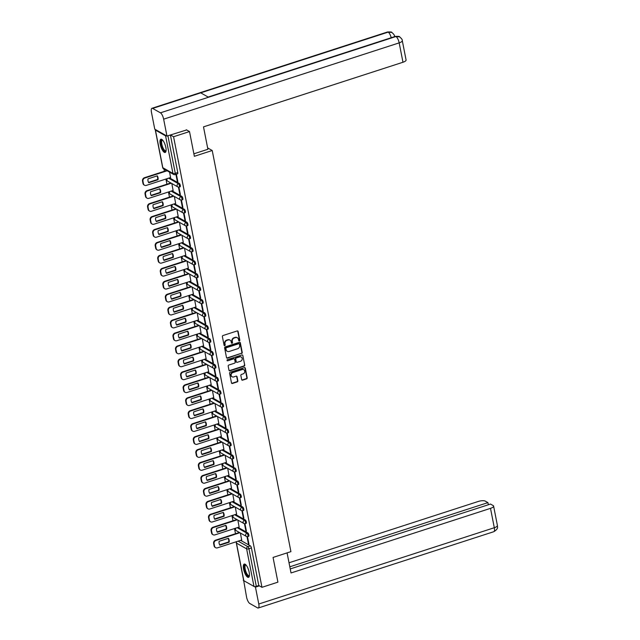 <?xml version="1.0" encoding="UTF-8"?>
<svg xmlns="http://www.w3.org/2000/svg" width="640" height="640" viewBox="0 0 640 640"><rect width="100%" height="100%" fill="white"/><g stroke="black" fill="none" stroke-linecap="round" stroke-linejoin="round"><path stroke-width="0.96" d="M239.376 340.904A0.616 0.544 119.5 0 0 239.816 340.16L238.12 331.504A0.88 0.776 119.5 0 0 237.176 330.944L223.016 335.528A0.88 0.776 119.5 0 0 222.392 336.6L224.088 345.256A0.616 0.544 119.5 0 0 225.192 344.896L224.968 343.776A2.808 2.488 119.5 0 1 226.976 340.352L228.152 339.968A2.808 2.488 119.5 0 1 231.184 341.76L231.4 342.88A0.616 0.544 119.5 0 0 232.064 343.272A0.616 0.544 119.5 0 0 232.504 342.528L232.288 341.408A2.808 2.488 119.5 0 1 234.288 337.984L235.472 337.6A2.808 2.488 119.5 0 1 238.496 339.392L238.72 340.512A0.616 0.544 119.5 0 0 239.376 340.904M238.808 340.728A0.616 0.544 119.5 0 0 239.456 339.952L237.76 331.304A0.88 0.776 119.5 0 0 237.568 330.92M224.184 345.464A0.616 0.544 119.5 0 0 224.832 344.696L224.968 343.776M231.496 343.096A0.616 0.544 119.5 0 0 232.144 342.32L232.288 341.408M165.832 147.432A6.96 2.312 -107.9 0 0 160.888 139.224A6.96 2.312 -107.9 0 0 160.232 144.264A6.96 2.312 -107.9 0 0 165.176 152.472A6.96 2.312 -107.9 0 0 165.832 147.432M249.184 572.288A6.96 2.312 -107.9 0 0 244.24 564.08A6.96 2.312 -107.9 0 0 243.584 569.128A6.96 2.312 -107.9 0 0 248.536 577.336A6.96 2.312 -107.9 0 0 249.184 572.288M241.664 379.6A0.88 0.776 119.5 0 0 242.608 380.16L246.576 378.88A0.88 0.776 119.5 0 0 247.2 377.808L245.32 368.2A0.88 0.776 119.5 0 0 244.376 367.64L230.216 372.224A0.88 0.776 119.5 0 0 229.592 373.288L231.48 382.904A0.88 0.776 119.5 0 0 232.424 383.464L237.216 381.912A0.88 0.776 119.5 0 0 237.848 380.84L237.04 376.728A0.88 0.776 119.5 0 0 236.096 376.168L233.712 376.936A2.344 2.08 119.5 0 1 232.856 372.576L242.176 369.56A2.344 2.08 119.5 0 1 243.032 373.92L241.48 374.424A0.88 0.776 119.5 0 0 240.856 375.488L241.664 379.6M186.336 129.784L189.512 131.568L194.36 156.296L212.224 150.512L290.92 551.64L273.056 557.424L277.912 582.152L261.968 587.32L173.568 136.736L170.4 134.944L177.768 172.528A1.784 0.592 72.1 0 1 177.6 173.824L175.112 174.624A1.784 0.592 72.1 0 0 175.28 173.336L167.904 135.752M189.512 131.568L173.568 136.736M241.608 353.544A0.88 0.776 119.5 0 0 242.232 352.48L240.352 342.864A0.88 0.776 119.5 0 0 239.4 342.304L225.248 346.888A0.88 0.776 119.5 0 0 224.624 347.96L226.504 357.568A0.88 0.776 119.5 0 0 227.456 358.128L241.248 353.344A0.88 0.776 119.5 0 0 241.872 352.272L239.992 342.664A0.88 0.776 119.5 0 0 239.8 342.28M242.832 355.528L244.72 365.144A0.88 0.776 119.5 0 1 244.096 366.208L229.936 370.8A0.88 0.776 119.5 0 1 228.992 370.24L228.184 366.12A0.88 0.776 119.5 0 1 228.808 365.056L234.552 363.192A0.88 0.776 119.5 0 0 235.176 362.128L234.64 359.4A0.88 0.776 119.5 0 0 233.696 358.84L227.72 360.776A0.616 0.544 119.5 0 1 227.496 359.632L241.888 354.968A0.88 0.776 119.5 0 1 242.832 355.528L244.72 365.144M240.6 540.344L250.376 545.864L247.888 546.672A1.784 0.592 72.1 0 1 248.936 548.736L256.304 586.328A1.784 0.576 168.9 0 1 253.984 586.44L243.832 580.696A1.784 0.576 168.9 0 1 243.68 580.52L236.304 542.936A1.784 0.576 168.9 0 0 236.456 543.112L243.832 580.696M163.936 168.976L164.392 171.264M165.912 179.04L166.928 184.216M168.456 191.984L169.464 197.16M170.992 204.936L172.008 210.104M173.536 217.88L174.544 223.048M176.072 230.824L177.088 235.992M178.608 243.768L179.624 248.936M181.152 256.712L182.168 261.88M183.688 269.656L184.704 274.824M186.232 282.6L187.248 287.768M188.768 295.544L189.784 300.72M191.312 308.488L192.328 313.664M193.848 321.44L194.864 326.608M196.392 334.384L197.408 339.552M198.928 347.328L199.944 352.496M201.472 360.272L202.48 365.44M204.008 373.216L205.024 378.384M206.552 386.16L207.56 391.328M209.088 399.104L210.104 404.272M211.624 412.048L212.64 417.224M214.168 424.992L215.184 430.168M216.704 437.944L217.72 443.112M219.248 450.888L220.264 456.056M221.784 463.832L222.8 469M224.328 476.776L225.344 481.944M226.864 489.72L227.88 494.888M229.408 502.664L230.416 507.832M231.944 515.608L232.96 520.776M234.488 528.552L235.496 533.728M261.968 587.32L258.792 585.52L256.304 586.328M155.504 129.576A1.784 0.576 -11.1 0 0 155.28 129.944A1.784 0.576 -11.1 0 0 155.432 130.12L165.584 135.856A1.784 0.576 -11.1 0 0 166.816 135.976M170.568 177.536L169.592 172.168M175.92 174.368L177.288 181.336L177.744 181.192M177.288 181.336L177.832 181.64L176.376 174.216M173.104 190.48L171.816 183.512M178.424 187.12L179.832 194.28L180.28 194.136M179.832 194.28L180.368 194.584L178.904 187.128M175.648 203.424L174.352 196.456M180.968 200.064L182.368 207.224L182.824 207.08M182.368 207.224L182.912 207.528L181.448 200.072M178.184 216.368L176.896 209.4M183.504 213.008L184.912 220.168L185.36 220.024M184.912 220.168L185.448 220.472L183.984 213.016M180.728 229.312L179.432 222.344M186.048 225.952L187.448 233.12L187.904 232.968M187.448 233.12L187.992 233.424L186.528 225.96M183.264 242.256L181.976 235.288M188.584 238.896L189.992 246.064L190.44 245.912M189.992 246.064L190.528 246.368L189.064 238.912M185.808 255.208L184.512 248.232M191.128 251.84L192.528 259.008L192.976 258.864M192.528 259.008L193.064 259.312L191.608 251.856M188.344 268.152L187.056 261.176M193.664 264.784L195.072 271.952L195.52 271.808M195.072 271.952L195.608 272.256L194.144 264.8M190.888 281.096L189.592 274.128M196.2 277.736L197.608 284.896L198.056 284.752M197.608 284.896L198.144 285.2L196.688 277.744M193.424 294.04L192.136 287.072M198.744 290.68L200.152 297.84L200.6 297.696M200.152 297.84L200.688 298.144L199.224 290.688M195.96 306.984L194.672 300.016M201.28 303.624L202.688 310.784L203.136 310.64M202.688 310.784L203.224 311.088L201.76 303.632M198.504 319.928L197.216 312.96M203.824 316.568L205.224 323.728L205.68 323.584M205.224 323.728L205.768 324.032L204.304 316.576M201.04 332.872L199.752 325.904M206.36 329.512L207.768 336.672L208.216 336.528M207.768 336.672L208.304 336.984L206.84 329.52M203.584 345.816L202.288 338.848M208.904 342.456L210.304 349.624L210.76 349.472M210.304 349.624L210.848 349.928L209.384 342.472M206.12 358.76L204.832 351.792M211.44 355.4L212.848 362.568L213.296 362.416M212.848 362.568L213.384 362.872L211.92 355.416M208.664 371.712L207.368 364.736M213.984 368.344L215.384 375.512L215.84 375.368M215.384 375.512L215.928 375.816L214.464 368.36M211.2 384.656L209.912 377.688M216.52 381.296L217.928 388.456L218.376 388.312M217.928 388.456L218.464 388.76L217 381.304M213.744 397.6L212.448 390.632M219.064 394.24L220.464 401.4L220.92 401.256M220.464 401.4L221.008 401.704L219.544 394.248M216.28 410.544L214.992 403.576M221.6 407.184L223.008 414.344L223.456 414.2M223.008 414.344L223.544 414.648L222.08 407.192M218.824 423.488L217.528 416.52M224.144 420.128L225.544 427.288L225.992 427.144M225.544 427.288L226.08 427.592L224.624 420.136M221.36 436.432L220.072 429.464M226.68 433.072L228.088 440.232L228.536 440.088M228.088 440.232L228.624 440.536L227.16 433.08M223.904 449.376L222.608 442.408M229.216 446.016L230.624 453.184L231.072 453.032M230.624 453.184L231.16 453.488L229.704 446.024M226.44 462.32L225.152 455.352M231.76 458.96L233.168 466.128L233.616 465.976M233.168 466.128L233.704 466.432L232.24 458.976M228.976 475.264L227.688 468.296M234.296 471.904L235.704 479.072L236.152 478.928M235.704 479.072L236.24 479.376L234.776 471.92M231.52 488.216L230.232 481.24M236.84 484.848L238.24 492.016L238.696 491.872M238.24 492.016L238.784 492.32L237.32 484.864M234.056 501.16L232.768 494.192M239.376 497.8L240.784 504.96L241.232 504.816M240.784 504.96L241.32 505.264L239.856 497.808M236.6 514.104L235.304 507.136M241.92 510.744L243.32 517.904L243.776 517.76M243.32 517.904L243.864 518.208L242.4 510.752M239.136 527.048L237.848 520.08M244.456 523.688L245.864 530.848L246.312 530.704M245.864 530.848L246.4 531.152L244.936 523.696M238.064 527.4L247.832 532.92L246.952 533.208A1.784 0.592 72.1 0 1 247.928 534.984A1.784 0.592 72.1 0 1 247.824 536.568L248.712 536.28A1.784 0.592 -107.9 0 0 248.808 534.696A1.784 0.592 -107.9 0 0 247.832 532.92M235.52 514.456L245.296 519.976L244.416 520.264A1.784 0.592 72.1 0 1 245.392 522.032A1.784 0.592 72.1 0 1 245.288 523.624L246.168 523.336A1.784 0.592 -107.9 0 0 246.272 521.752A1.784 0.592 -107.9 0 0 245.296 519.976M232.984 501.504L242.752 507.032L241.872 507.32A1.784 0.592 72.1 0 1 242.848 509.088A1.784 0.592 72.1 0 1 242.752 510.68L243.632 510.392A1.784 0.592 -107.9 0 0 243.728 508.808A1.784 0.592 -107.9 0 0 242.752 507.032M230.44 488.56L240.216 494.088L239.336 494.376A1.784 0.592 72.1 0 1 240.312 496.144A1.784 0.592 72.1 0 1 240.208 497.728L241.088 497.448A1.784 0.592 -107.9 0 0 241.192 495.864A1.784 0.592 -107.9 0 0 240.216 494.088M227.904 475.616L237.672 481.144L236.792 481.432A1.784 0.592 72.1 0 1 237.768 483.2A1.784 0.592 72.1 0 1 237.672 484.784L238.552 484.504A1.784 0.592 -107.9 0 0 238.648 482.912A1.784 0.592 -107.9 0 0 237.672 481.144M225.36 462.672L235.136 468.2L234.256 468.48A1.784 0.592 72.1 0 1 235.232 470.256A1.784 0.592 72.1 0 1 235.128 471.84L236.008 471.56A1.784 0.592 -107.9 0 0 236.112 469.968A1.784 0.592 -107.9 0 0 235.136 468.2M222.824 449.728L232.592 455.256L231.712 455.536A1.784 0.592 72.1 0 1 232.688 457.312A1.784 0.592 72.1 0 1 232.592 458.896L233.472 458.608A1.784 0.592 -107.9 0 0 233.568 457.024A1.784 0.592 -107.9 0 0 232.592 455.256M220.28 436.784L230.056 442.312L229.176 442.592A1.784 0.592 72.1 0 1 230.152 444.368A1.784 0.592 72.1 0 1 230.048 445.952L230.928 445.664A1.784 0.592 -107.9 0 0 231.032 444.08A1.784 0.592 -107.9 0 0 230.056 442.312M217.744 423.84L227.512 429.36L226.632 429.648A1.784 0.592 72.1 0 1 227.608 431.424A1.784 0.592 72.1 0 1 227.512 433.008L228.392 432.72A1.784 0.592 -107.9 0 0 228.488 431.136A1.784 0.592 -107.9 0 0 227.512 429.36M215.2 410.896L224.976 416.416L224.096 416.704A1.784 0.592 72.1 0 1 225.072 418.48A1.784 0.592 72.1 0 1 224.968 420.064L225.848 419.776A1.784 0.592 -107.9 0 0 225.952 418.192A1.784 0.592 -107.9 0 0 224.976 416.416M212.664 397.944L222.44 403.472L221.552 403.76A1.784 0.592 72.1 0 1 222.528 405.528A1.784 0.592 72.1 0 1 222.432 407.12L223.312 406.832A1.784 0.592 -107.9 0 0 223.416 405.248A1.784 0.592 -107.9 0 0 222.44 403.472M210.12 385L219.896 390.528L219.016 390.816A1.784 0.592 72.1 0 1 219.992 392.584A1.784 0.592 72.1 0 1 219.888 394.176L220.776 393.888A1.784 0.592 -107.9 0 0 220.872 392.304A1.784 0.592 -107.9 0 0 219.896 390.528M207.584 372.056L217.36 377.584L216.472 377.872A1.784 0.592 72.1 0 1 217.448 379.64A1.784 0.592 72.1 0 1 217.352 381.224L218.232 380.944A1.784 0.592 -107.9 0 0 218.336 379.36A1.784 0.592 -107.9 0 0 217.36 377.584M205.048 359.112L214.816 364.64L213.936 364.928A1.784 0.592 72.1 0 1 214.912 366.696A1.784 0.592 72.1 0 1 214.808 368.28L215.696 368A1.784 0.592 -107.9 0 0 215.792 366.408A1.784 0.592 -107.9 0 0 214.816 364.64M202.504 346.168L212.28 351.696L211.4 351.976A1.784 0.592 72.1 0 1 212.376 353.752A1.784 0.592 72.1 0 1 212.272 355.336L213.152 355.048A1.784 0.592 -107.9 0 0 213.256 353.464A1.784 0.592 -107.9 0 0 212.28 351.696M199.968 333.224L209.736 338.752L208.856 339.032A1.784 0.592 72.1 0 1 209.832 340.808A1.784 0.592 72.1 0 1 209.736 342.392L210.616 342.104A1.784 0.592 -107.9 0 0 210.712 340.52A1.784 0.592 -107.9 0 0 209.736 338.752M197.424 320.28L207.2 325.8L206.32 326.088A1.784 0.592 72.1 0 1 207.296 327.864A1.784 0.592 72.1 0 1 207.192 329.448L208.072 329.16A1.784 0.592 -107.9 0 0 208.176 327.576A1.784 0.592 -107.9 0 0 207.2 325.8M194.888 307.336L204.656 312.856L203.776 313.144A1.784 0.592 72.1 0 1 204.752 314.92A1.784 0.592 72.1 0 1 204.656 316.504L205.536 316.216A1.784 0.592 -107.9 0 0 205.632 314.632A1.784 0.592 -107.9 0 0 204.656 312.856M192.344 294.392L202.12 299.912L201.24 300.2A1.784 0.592 72.1 0 1 202.216 301.976A1.784 0.592 72.1 0 1 202.112 303.56L202.992 303.272A1.784 0.592 -107.9 0 0 203.096 301.688A1.784 0.592 -107.9 0 0 202.12 299.912M189.808 281.44L199.576 286.968L198.696 287.256A1.784 0.592 72.1 0 1 199.672 289.024A1.784 0.592 72.1 0 1 199.576 290.616L200.456 290.328A1.784 0.592 -107.9 0 0 200.552 288.744A1.784 0.592 -107.9 0 0 199.576 286.968M187.264 268.496L197.04 274.024L196.16 274.312A1.784 0.592 72.1 0 1 197.136 276.08A1.784 0.592 72.1 0 1 197.032 277.664L197.912 277.384A1.784 0.592 -107.9 0 0 198.016 275.8A1.784 0.592 -107.9 0 0 197.04 274.024M184.728 255.552L194.496 261.08L193.616 261.368A1.784 0.592 72.1 0 1 194.592 263.136A1.784 0.592 72.1 0 1 194.496 264.72L195.376 264.44A1.784 0.592 -107.9 0 0 195.472 262.856A1.784 0.592 -107.9 0 0 194.496 261.08M182.184 242.608L191.96 248.136L191.08 248.416A1.784 0.592 72.1 0 1 192.056 250.192A1.784 0.592 72.1 0 1 191.952 251.776L192.832 251.496A1.784 0.592 -107.9 0 0 192.936 249.904A1.784 0.592 -107.9 0 0 191.96 248.136M179.648 229.664L189.424 235.192L188.536 235.472A1.784 0.592 72.1 0 1 189.512 237.248A1.784 0.592 72.1 0 1 189.416 238.832L190.296 238.544A1.784 0.592 -107.9 0 0 190.4 236.96A1.784 0.592 -107.9 0 0 189.424 235.192M177.104 216.72L186.88 222.248L186 222.528A1.784 0.592 72.1 0 1 186.976 224.304A1.784 0.592 72.1 0 1 186.872 225.888L187.76 225.6A1.784 0.592 -107.9 0 0 187.856 224.016A1.784 0.592 -107.9 0 0 186.88 222.248M174.568 203.776L184.344 209.296L183.456 209.584A1.784 0.592 72.1 0 1 184.432 211.36A1.784 0.592 72.1 0 1 184.336 212.944L185.216 212.656A1.784 0.592 -107.9 0 0 185.32 211.072A1.784 0.592 -107.9 0 0 184.344 209.296M172.032 190.832L181.8 196.352L180.92 196.64A1.784 0.592 72.1 0 1 181.896 198.416A1.784 0.592 72.1 0 1 181.792 200L182.68 199.712A1.784 0.592 -107.9 0 0 182.776 198.128A1.784 0.592 -107.9 0 0 181.8 196.352M169.488 177.888L179.264 183.408L178.384 183.696A1.784 0.592 72.1 0 1 179.36 185.472A1.784 0.592 72.1 0 1 179.256 187.056L180.136 186.768A1.784 0.592 -107.9 0 0 180.24 185.184A1.784 0.592 -107.9 0 0 179.264 183.408M212.224 150.512L207.632 147.912M247 536.632L248.4 543.792L248.944 544.096L247.48 536.64M241.68 539.992L240.384 533.024M248.4 543.792L248.856 543.648M258.792 585.52L251.416 547.936A1.784 0.592 -107.9 0 0 250.376 545.864M237.176 337.672A2.808 2.488 119.5 0 0 235.112 337.4L235.472 337.6M231.928 341.2A2.808 2.488 119.5 0 1 233.928 337.784L235.112 337.4M229.864 340.048A2.808 2.488 119.5 0 0 227.8 339.768L228.152 339.968M224.616 343.576A2.808 2.488 119.5 0 1 226.616 340.152L227.8 339.768M226.696 357.952A0.88 0.776 119.5 0 0 227.096 357.928L241.248 353.344M239.424 344.12A0.616 0.544 119.5 0 0 238.76 343.728L226.336 347.752A0.616 0.544 119.5 0 0 225.896 348.496L226.128 349.68A2.808 2.488 119.5 0 0 229.16 351.472L237.648 348.72A2.808 2.488 119.5 0 0 239.656 345.296L239.424 344.12M238.976 343.704A0.616 0.544 119.5 0 0 238.4 343.52L238.76 343.728M227.088 351.2A2.808 2.488 119.5 0 1 225.768 349.48L225.536 348.296A0.616 0.544 119.5 0 1 225.976 347.552L238.4 343.52M229.184 370.616A0.88 0.776 119.5 0 0 229.576 370.592L243.736 366.008A0.88 0.776 119.5 0 0 244.36 364.936M234.096 358.816A0.88 0.776 119.5 0 0 233.336 358.632L227.72 360.776M240.512 361.264A2.344 2.08 119.5 0 0 239.656 356.904L236.368 357.968A0.88 0.776 119.5 0 0 235.744 359.04L236.28 361.768A0.88 0.776 119.5 0 0 237.224 362.328L240.512 361.264M241.048 356.952A2.344 2.08 119.5 0 0 239.296 356.704L239.656 356.904M236.472 362.152A0.88 0.776 119.5 0 1 235.92 361.568L235.384 358.84A0.88 0.776 119.5 0 1 236.008 357.768L239.296 356.704M243.576 369.608A2.344 2.08 119.5 0 0 241.816 369.36L242.176 369.56M231.96 376.688A2.344 2.08 119.5 0 1 232.504 372.376L241.816 369.36M231.664 383.28A0.88 0.776 119.5 0 0 232.064 383.256L236.864 381.704A0.88 0.776 119.5 0 0 237.488 380.64L236.68 376.52A0.88 0.776 119.5 0 0 236.488 376.144M241.848 379.984A0.88 0.776 119.5 0 0 242.248 379.96L246.216 378.672A0.88 0.776 119.5 0 0 246.848 377.608L244.96 367.992A0.88 0.776 119.5 0 0 244.768 367.616M157.28 175.84L148 178.848A5.576 4.952 119.5 0 0 148.76 182.744L158.04 179.736A5.576 4.952 119.5 0 0 157.28 175.84M167.152 170.784L144.888 178A2.68 2.376 119.5 0 0 142.968 181.264L143.44 183.672A2.68 2.376 119.5 0 0 146.336 185.384L170.64 177.512M157.024 175.92A5.576 4.952 119.5 0 1 157.576 179.472L148.552 182.4M144.528 185.224L144.064 184.96A2.68 2.376 -60.5 0 1 142.976 183.408L142.504 181A2.68 2.376 -60.5 0 1 144.416 177.736L144.888 178M166.68 170.528L144.416 177.736M157.576 179.472L158.04 179.736M159.816 188.784L150.536 191.792A5.576 4.952 119.5 0 0 151.304 195.688L160.584 192.68A5.576 4.952 119.5 0 0 159.816 188.784M171.288 183.216L147.424 190.944A2.68 2.376 119.5 0 0 145.512 194.216L145.984 196.616A2.68 2.376 119.5 0 0 148.872 198.328L173.176 190.456M159.56 188.864A5.576 4.952 119.5 0 1 160.112 192.424L151.088 195.344M147.064 198.168L146.6 197.912A2.68 2.376 -60.5 0 1 145.512 196.352L145.04 193.952A2.68 2.376 -60.5 0 1 146.96 190.68L147.424 190.944M170.824 182.952L146.96 190.68M160.112 192.424L160.584 192.68M162.36 201.728L153.08 204.736A5.576 4.952 119.5 0 0 153.84 208.632L163.12 205.632A5.576 4.952 119.5 0 0 162.36 201.728M173.832 196.16L149.968 203.888A2.68 2.376 119.5 0 0 148.048 207.16L148.52 209.56A2.68 2.376 119.5 0 0 151.416 211.272L175.72 203.4M162.104 201.808A5.576 4.952 119.5 0 1 162.656 205.368L153.632 208.288M149.608 211.12L149.144 210.856A2.68 2.376 -60.5 0 1 148.056 209.304L147.584 206.896A2.68 2.376 -60.5 0 1 149.496 203.624L149.968 203.888M173.36 195.896L149.496 203.624M162.656 205.368L163.12 205.632M193.872 153.816L207.896 149.272L203.504 126.872L402.976 62.248L399.176 42.872L163.648 119.168L166.96 136.056L186.64 129.952M163.648 119.168A5.488 1.824 -107.9 0 0 160.44 112.824L208.504 97.248L200.72 92.848L152.656 108.416L160.44 112.824M152.656 108.416A5.488 1.824 -107.9 0 0 151.96 108.296A5.488 1.824 -107.9 0 0 151.448 112.272L154.76 129.16L166.96 136.056M402.28 40.624C402.52 39.832 401.632 38.576 399.608 36.848L395.968 36.52A5.488 1.824 -107.9 0 1 399.176 42.872A5.36 1.72 -11.1 0 0 402.28 40.624L406.08 60A5.36 1.72 168.9 0 1 402.976 62.248M394.368 36.712L394.48 36.216L394.56 36.648M391.208 37.736A5.488 1.824 -107.9 0 0 388.184 32.12L391.856 32.472C393.808 34.144 394.68 35.392 394.48 36.216M287.08 552.88L291.024 572.968L490.504 508.352A5.36 1.72 -11.1 0 0 493.608 506.104A5.36 1.72 -11.1 0 0 493.152 505.576L490.48 504.064L290.232 568.936M258.256 608A5.488 1.824 -107.9 0 0 258.776 604.024L494.304 527.728A5.36 1.72 -11.1 0 0 497.408 525.48C496.832 526.152 499.576 528.208 493.784 531.704L258.256 608A5.488 1.824 -107.9 0 1 257.568 607.88L249.776 603.48A5.488 1.824 -107.9 0 1 246.568 597.128L243.608 580.128M258.776 604.024L255.456 587.136L254.448 586.56M243.672 580.472L243.256 580.24M488.352 504.752L487.936 502.624L485.256 501.112A5.36 1.72 -11.1 0 0 478.296 501.456L289.024 562.768M487.936 502.624L289.808 566.8M255.456 587.136L259.392 585.864M166.056 150.848A6.024 2 72.1 0 1 164.776 151.24A6.024 2 72.1 0 1 161.256 144.304A6.024 2 72.1 0 1 162.552 140.024M162.696 140.184A5.576 1.856 -107.9 0 0 162.352 140.2A5.576 1.856 -107.9 0 0 162.04 145.16A5.576 1.856 -107.9 0 0 165.088 150.696A5.576 1.856 -107.9 0 0 165.792 150.824A5.576 1.856 -107.9 0 0 166.08 150.632M161.288 139.2A6.92 2.296 -107.9 0 0 161.264 145.616A6.92 2.296 -107.9 0 0 164.936 152.072A6.92 2.296 -107.9 0 0 165.52 152.264M249.408 575.712A6.024 2 72.1 0 1 248.128 576.104A6.024 2 72.1 0 1 244.608 569.16A6.024 2 72.1 0 1 245.904 564.888M246.048 565.048A5.576 1.856 -107.9 0 0 245.712 565.064A5.576 1.856 -107.9 0 0 245.392 570.016A5.576 1.856 -107.9 0 0 248.448 575.56A5.576 1.856 -107.9 0 0 249.144 575.68A5.576 1.856 -107.9 0 0 249.432 575.496M244.64 564.056A6.92 2.296 -107.9 0 0 244.616 570.472A6.92 2.296 -107.9 0 0 248.288 576.928A6.92 2.296 -107.9 0 0 248.872 577.12M164.896 214.672L155.616 217.68A5.576 4.952 119.5 0 0 156.384 221.576L165.664 218.576A5.576 4.952 119.5 0 0 164.896 214.672M176.368 209.104L152.504 216.832A2.68 2.376 119.5 0 0 150.592 220.104L151.064 222.512A2.68 2.376 119.5 0 0 153.952 224.216L178.256 216.344M164.64 214.752A5.576 4.952 119.5 0 1 165.192 218.312L156.168 221.232M152.144 224.064L151.68 223.8A2.68 2.376 -60.5 0 1 150.592 222.248L150.12 219.84A2.68 2.376 -60.5 0 1 152.04 216.568L152.504 216.832M175.904 208.84L152.04 216.568M165.192 218.312L165.664 218.576M167.44 227.616L158.16 230.624A5.576 4.952 119.5 0 0 158.92 234.528L168.2 231.52A5.576 4.952 119.5 0 0 167.44 227.616M178.912 222.048L155.048 229.776A2.68 2.376 119.5 0 0 153.128 233.048L153.6 235.456A2.68 2.376 119.5 0 0 156.496 237.168L180.8 229.288M167.184 227.704A5.576 4.952 119.5 0 1 167.736 231.256L158.712 234.176M154.688 237.008L154.224 236.744A2.68 2.376 -60.5 0 1 153.136 235.192L152.664 232.784A2.68 2.376 -60.5 0 1 154.576 229.512L155.048 229.776M178.44 221.784L154.576 229.512M167.736 231.256L168.2 231.52M169.976 240.56L160.696 243.568A5.576 4.952 119.5 0 0 161.464 247.472L170.744 244.464A5.576 4.952 119.5 0 0 169.976 240.56M181.448 234.992L157.584 242.728A2.68 2.376 119.5 0 0 155.672 245.992L156.144 248.4A2.68 2.376 119.5 0 0 159.032 250.112L183.336 242.24M169.72 240.648A5.576 4.952 119.5 0 1 170.272 244.2L161.248 247.12M157.224 249.952L156.76 249.688A2.68 2.376 -60.5 0 1 155.672 248.136L155.2 245.728A2.68 2.376 -60.5 0 1 157.12 242.464L157.584 242.728M180.984 234.728L157.12 242.464M170.272 244.2L170.744 244.464M172.512 253.512L163.24 256.512A5.576 4.952 119.5 0 0 164 260.416L173.28 257.408A5.576 4.952 119.5 0 0 172.512 253.512M183.992 247.936L160.12 255.672A2.68 2.376 119.5 0 0 158.208 258.936L158.68 261.344A2.68 2.376 119.5 0 0 161.576 263.056L185.88 255.184M172.264 253.592A5.576 4.952 119.5 0 1 172.816 257.144L163.792 260.072M159.768 262.896L159.296 262.632A2.68 2.376 -60.5 0 1 158.216 261.08L157.744 258.672A2.68 2.376 -60.5 0 1 159.656 255.408L160.12 255.672M183.52 247.672L159.656 255.408M172.816 257.144L173.28 257.408M175.056 266.456L165.776 269.456A5.576 4.952 119.5 0 0 166.544 273.36L175.824 270.352A5.576 4.952 119.5 0 0 175.056 266.456M186.528 260.88L162.664 268.616A2.68 2.376 119.5 0 0 160.752 271.88L161.224 274.288A2.68 2.376 119.5 0 0 164.112 276L188.416 268.128M174.8 266.536A5.576 4.952 119.5 0 1 175.352 270.088L166.328 273.016M162.304 275.84L161.84 275.576A2.68 2.376 -60.5 0 1 160.752 274.024L160.28 271.616A2.68 2.376 -60.5 0 1 162.2 268.352L162.664 268.616M186.064 260.616L162.2 268.352M175.352 270.088L175.824 270.352M177.592 279.4L168.312 282.4A5.576 4.952 119.5 0 0 169.08 286.304L178.36 283.296A5.576 4.952 119.5 0 0 177.592 279.4M189.072 273.832L165.2 281.56A2.68 2.376 119.5 0 0 163.288 284.824L163.76 287.232A2.68 2.376 119.5 0 0 166.648 288.944L190.952 281.072M177.344 279.48A5.576 4.952 119.5 0 1 177.896 283.032L168.872 285.96M164.848 288.784L164.376 288.52A2.68 2.376 -60.5 0 1 163.296 286.968L162.824 284.56A2.68 2.376 -60.5 0 1 164.736 281.296L165.2 281.56M188.6 273.568L164.736 281.296M177.896 283.032L178.36 283.296M180.136 292.344L170.856 295.352A5.576 4.952 119.5 0 0 171.624 299.248L180.896 296.24A5.576 4.952 119.5 0 0 180.136 292.344M191.608 286.776L167.744 294.504A2.68 2.376 119.5 0 0 165.824 297.768L166.296 300.176A2.68 2.376 119.5 0 0 169.192 301.888L193.496 294.016M179.88 292.424A5.576 4.952 119.5 0 1 180.432 295.976L171.408 298.904M167.384 301.728L166.92 301.464A2.68 2.376 -60.5 0 1 165.832 299.912L165.36 297.512A2.68 2.376 -60.5 0 1 167.28 294.24L167.744 294.504M191.144 286.512L167.28 294.24M180.432 295.976L180.896 296.24M182.672 305.288L173.392 308.296A5.576 4.952 119.5 0 0 174.16 312.192L183.44 309.184A5.576 4.952 119.5 0 0 182.672 305.288M194.144 299.72L170.28 307.448A2.68 2.376 119.5 0 0 168.368 310.72L168.84 313.12A2.68 2.376 119.5 0 0 171.728 314.832L196.032 306.96M182.416 305.368A5.576 4.952 119.5 0 1 182.976 308.928L173.952 311.848M169.928 314.68L169.456 314.416A2.68 2.376 -60.5 0 1 168.376 312.856L167.904 310.456A2.68 2.376 -60.5 0 1 169.816 307.184L170.28 307.448M193.68 299.456L169.816 307.184M182.976 308.928L183.44 309.184M185.216 318.232L175.936 321.24A5.576 4.952 119.5 0 0 176.696 325.136L185.976 322.136A5.576 4.952 119.5 0 0 185.216 318.232M196.688 312.664L172.824 320.392A2.68 2.376 119.5 0 0 170.904 323.664L171.376 326.072A2.68 2.376 119.5 0 0 174.272 327.776L198.576 319.904M184.96 318.312A5.576 4.952 119.5 0 1 185.512 321.872L176.488 324.792M172.464 327.624L172 327.36A2.68 2.376 -60.5 0 1 170.912 325.808L170.44 323.4A2.68 2.376 -60.5 0 1 172.352 320.128L172.824 320.392M196.224 312.4L172.352 320.128M185.512 321.872L185.976 322.136M187.752 331.176L178.472 334.184A5.576 4.952 119.5 0 0 179.24 338.08L188.52 335.08A5.576 4.952 119.5 0 0 187.752 331.176M199.224 325.608L175.36 333.336A2.68 2.376 119.5 0 0 173.448 336.608L173.92 339.016A2.68 2.376 119.5 0 0 176.808 340.72L201.112 332.848M187.496 331.264A5.576 4.952 119.5 0 1 188.056 334.816L179.024 337.736M175.008 340.568L174.536 340.304A2.68 2.376 -60.5 0 1 173.456 338.752L172.984 336.344A2.68 2.376 -60.5 0 1 174.896 333.072L175.36 333.336M198.76 325.344L174.896 333.072M188.056 334.816L188.52 335.08M190.296 344.12L181.016 347.128A5.576 4.952 119.5 0 0 181.776 351.032L191.056 348.024A5.576 4.952 119.5 0 0 190.296 344.12M201.768 338.552L177.904 346.28A2.68 2.376 119.5 0 0 175.984 349.552L176.456 351.96A2.68 2.376 119.5 0 0 179.352 353.672L203.656 345.792M190.04 344.208A5.576 4.952 119.5 0 1 190.592 347.76L181.568 350.68M177.544 353.512L177.08 353.248A2.68 2.376 -60.5 0 1 175.992 351.696L175.52 349.288A2.68 2.376 -60.5 0 1 177.432 346.016L177.904 346.28M201.304 338.288L177.432 346.016M190.592 347.76L191.056 348.024M192.832 357.064L183.552 360.072A5.576 4.952 119.5 0 0 184.32 363.976L193.6 360.968A5.576 4.952 119.5 0 0 192.832 357.064M204.304 351.496L180.44 359.232A2.68 2.376 119.5 0 0 178.528 362.496L179 364.904A2.68 2.376 119.5 0 0 181.888 366.616L206.192 358.744M192.576 357.152A5.576 4.952 119.5 0 1 193.128 360.704L184.104 363.624M180.08 366.456L179.616 366.192A2.68 2.376 -60.5 0 1 178.528 364.64L178.056 362.232A2.68 2.376 -60.5 0 1 179.976 358.968L180.44 359.232M203.84 351.232L179.976 358.968M193.128 360.704L193.6 360.968M195.376 370.016L186.096 373.016A5.576 4.952 119.5 0 0 186.856 376.92L196.136 373.912A5.576 4.952 119.5 0 0 195.376 370.016M206.848 364.44L182.984 372.176A2.68 2.376 119.5 0 0 181.064 375.44L181.536 377.848A2.68 2.376 119.5 0 0 184.432 379.56L208.736 371.688M195.12 370.096A5.576 4.952 119.5 0 1 195.672 373.648L186.648 376.576M182.624 379.4L182.16 379.136A2.68 2.376 -60.5 0 1 181.072 377.584L180.6 375.176A2.68 2.376 -60.5 0 1 182.512 371.912L182.984 372.176M206.376 364.176L182.512 371.912M195.672 373.648L196.136 373.912M197.912 382.96L188.632 385.96A5.576 4.952 119.5 0 0 189.4 389.864L198.68 386.856A5.576 4.952 119.5 0 0 197.912 382.96M209.384 377.384L185.52 385.12A2.68 2.376 119.5 0 0 183.608 388.384L184.08 390.792A2.68 2.376 119.5 0 0 186.968 392.504L211.272 384.632M197.656 383.04A5.576 4.952 119.5 0 1 198.208 386.592L189.184 389.52M185.16 392.344L184.696 392.08A2.68 2.376 -60.5 0 1 183.608 390.528L183.136 388.12A2.68 2.376 -60.5 0 1 185.056 384.856L185.52 385.12M208.92 377.12L185.056 384.856M198.208 386.592L198.68 386.856M200.456 395.904L191.176 398.912A5.576 4.952 119.5 0 0 191.936 402.808L201.216 399.8A5.576 4.952 119.5 0 0 200.456 395.904M211.928 390.336L188.064 398.064A2.68 2.376 119.5 0 0 186.144 401.328L186.616 403.736A2.68 2.376 119.5 0 0 189.512 405.448L213.816 397.576M200.2 395.984A5.576 4.952 119.5 0 1 200.752 399.536L191.728 402.464M187.704 405.288L187.232 405.024A2.68 2.376 -60.5 0 1 186.152 403.472L185.68 401.064A2.68 2.376 -60.5 0 1 187.592 397.8L188.064 398.064M211.456 390.072L187.592 397.8M200.752 399.536L201.216 399.8M202.992 408.848L193.712 411.856A5.576 4.952 119.5 0 0 194.48 415.752L203.76 412.744A5.576 4.952 119.5 0 0 202.992 408.848M214.464 403.28L190.6 411.008A2.68 2.376 119.5 0 0 188.688 414.28L189.16 416.68A2.68 2.376 119.5 0 0 192.048 418.392L216.352 410.52M202.736 408.928A5.576 4.952 119.5 0 1 203.288 412.48L194.264 415.408M190.24 418.232L189.776 417.968A2.68 2.376 -60.5 0 1 188.688 416.416L188.216 414.016A2.68 2.376 -60.5 0 1 190.136 410.744L190.6 411.008M214 403.016L190.136 410.744M203.288 412.48L203.76 412.744M205.528 421.792L196.256 424.8A5.576 4.952 119.5 0 0 197.016 428.696L206.296 425.696A5.576 4.952 119.5 0 0 205.528 421.792M217.008 416.224L193.136 423.952A2.68 2.376 119.5 0 0 191.224 427.224L191.696 429.624A2.68 2.376 119.5 0 0 194.592 431.336L218.896 423.464M205.28 421.872A5.576 4.952 119.5 0 1 205.832 425.432L196.808 428.352M192.784 431.184L192.312 430.92A2.68 2.376 -60.5 0 1 191.232 429.36L190.76 426.96A2.68 2.376 -60.5 0 1 192.672 423.688L193.136 423.952M216.536 415.96L192.672 423.688M205.832 425.432L206.296 425.696M208.072 434.736L198.792 437.744A5.576 4.952 119.5 0 0 199.56 441.64L208.84 438.64A5.576 4.952 119.5 0 0 208.072 434.736M219.544 429.168L195.68 436.896A2.68 2.376 119.5 0 0 193.768 440.168L194.24 442.576A2.68 2.376 119.5 0 0 197.128 444.28L221.432 436.408M207.816 434.816A5.576 4.952 119.5 0 1 208.368 438.376L199.344 441.296M195.32 444.128L194.856 443.864A2.68 2.376 -60.5 0 1 193.768 442.312L193.296 439.904A2.68 2.376 -60.5 0 1 195.216 436.632L195.68 436.896M219.08 428.904L195.216 436.632M208.368 438.376L208.84 438.64M210.608 447.68L201.328 450.688A5.576 4.952 119.5 0 0 202.096 454.584L211.376 451.584A5.576 4.952 119.5 0 0 210.608 447.68M222.088 442.112L198.216 449.84A2.68 2.376 119.5 0 0 196.304 453.112L196.776 455.52A2.68 2.376 119.5 0 0 199.664 457.232L223.968 449.352M210.36 447.768A5.576 4.952 119.5 0 1 210.912 451.32L201.888 454.24M197.864 457.072L197.392 456.808A2.68 2.376 -60.5 0 1 196.312 455.256L195.84 452.848A2.68 2.376 -60.5 0 1 197.752 449.576L198.216 449.84M221.616 441.848L197.752 449.576M210.912 451.32L211.376 451.584M213.152 460.624L203.872 463.632A5.576 4.952 119.5 0 0 204.64 467.536L213.912 464.528A5.576 4.952 119.5 0 0 213.152 460.624M224.624 455.056L200.76 462.784A2.68 2.376 119.5 0 0 198.84 466.056L199.312 468.464A2.68 2.376 119.5 0 0 202.208 470.176L226.512 462.296M212.896 460.712A5.576 4.952 119.5 0 1 213.448 464.264L204.424 467.184M200.4 470.016L199.936 469.752A2.68 2.376 -60.5 0 1 198.848 468.2L198.376 465.792A2.68 2.376 -60.5 0 1 200.296 462.52L200.76 462.784M224.16 454.792L200.296 462.52M213.448 464.264L213.912 464.528M215.688 473.568L206.408 476.576A5.576 4.952 119.5 0 0 207.176 480.48L216.456 477.472A5.576 4.952 119.5 0 0 215.688 473.568M227.16 468L203.296 475.736A2.68 2.376 119.5 0 0 201.384 479L201.856 481.408A2.68 2.376 119.5 0 0 204.744 483.12L229.048 475.248M215.432 473.656A5.576 4.952 119.5 0 1 215.992 477.208L206.968 480.128M202.944 482.96L202.472 482.696A2.68 2.376 -60.5 0 1 201.392 481.144L200.92 478.736A2.68 2.376 -60.5 0 1 202.832 475.472L203.296 475.736M226.696 467.736L202.832 475.472M215.992 477.208L216.456 477.472M218.232 486.52L208.952 489.52A5.576 4.952 119.5 0 0 209.712 493.424L218.992 490.416A5.576 4.952 119.5 0 0 218.232 486.52M229.704 480.944L205.84 488.68A2.68 2.376 119.5 0 0 203.92 491.944L204.392 494.352A2.68 2.376 119.5 0 0 207.288 496.064L231.592 488.192M217.976 486.6A5.576 4.952 119.5 0 1 218.528 490.152L209.504 493.08M205.48 495.904L205.016 495.64A2.68 2.376 -60.5 0 1 203.928 494.088L203.456 491.68A2.68 2.376 -60.5 0 1 205.368 488.416L205.84 488.68M229.24 480.68L205.368 488.416M218.528 490.152L218.992 490.416M220.768 499.464L211.488 502.464A5.576 4.952 119.5 0 0 212.256 506.368L221.536 503.36A5.576 4.952 119.5 0 0 220.768 499.464M232.24 493.888L208.376 501.624A2.68 2.376 119.5 0 0 206.464 504.888L206.936 507.296A2.68 2.376 119.5 0 0 209.824 509.008L234.128 501.136M220.512 499.544A5.576 4.952 119.5 0 1 221.072 503.096L212.04 506.024M208.024 508.848L207.552 508.584A2.68 2.376 -60.5 0 1 206.472 507.032L206 504.624A2.68 2.376 -60.5 0 1 207.912 501.36L208.376 501.624M231.776 493.624L207.912 501.36M221.072 503.096L221.536 503.36M223.312 512.408L214.032 515.416A5.576 4.952 119.5 0 0 214.792 519.312L224.072 516.304A5.576 4.952 119.5 0 0 223.312 512.408M234.784 506.84L210.92 514.568A2.68 2.376 119.5 0 0 209 517.832L209.472 520.24A2.68 2.376 119.5 0 0 212.368 521.952L236.672 514.08M223.056 512.488A5.576 4.952 119.5 0 1 223.608 516.04L214.584 518.968M210.56 521.792L210.096 521.528A2.68 2.376 -60.5 0 1 209.008 519.976L208.536 517.568A2.68 2.376 -60.5 0 1 210.448 514.304L210.92 514.568M234.32 506.576L210.448 514.304M223.608 516.04L224.072 516.304M225.848 525.352L216.568 528.36A5.576 4.952 119.5 0 0 217.336 532.256L226.616 529.248A5.576 4.952 119.5 0 0 225.848 525.352M237.32 519.784L213.456 527.512A2.68 2.376 119.5 0 0 211.544 530.784L212.016 533.184A2.68 2.376 119.5 0 0 214.904 534.896L239.208 527.024M225.592 525.432A5.576 4.952 119.5 0 1 226.144 528.984L217.12 531.912M213.096 534.736L212.632 534.472A2.68 2.376 -60.5 0 1 211.544 532.92L211.072 530.52A2.68 2.376 -60.5 0 1 212.992 527.248L213.456 527.512M236.856 519.52L212.992 527.248M226.144 528.984L226.616 529.248M228.392 538.296L219.112 541.304A5.576 4.952 119.5 0 0 219.872 545.2L229.152 542.2A5.576 4.952 119.5 0 0 228.392 538.296M239.864 532.728L216 540.456A2.68 2.376 119.5 0 0 214.08 543.728L214.552 546.128A2.68 2.376 119.5 0 0 217.448 547.84L241.752 539.968M228.136 538.376A5.576 4.952 119.5 0 1 228.688 541.936L219.664 544.856M215.64 547.688L215.176 547.424A2.68 2.376 -60.5 0 1 214.088 545.864L213.616 543.464A2.68 2.376 -60.5 0 1 215.528 540.192L216 540.456M239.392 532.464L215.528 540.192M228.688 541.936L229.152 542.2M238.12 541.144L247.888 546.672A1.784 1.584 -60.5 0 0 246.616 548.848L236.456 543.112A1.784 1.584 -60.5 0 1 236.848 541.56M253.984 586.44L246.616 548.848A1.784 0.576 -11.1 0 0 248.936 548.736L251.416 547.936M155.432 130.12L162.808 167.704L172.96 173.448L165.584 135.856M237.176 527.68L246.952 533.208A1.784 1.584 -60.5 0 0 246.4 536.424A1.784 1.784 0 0 0 247.824 536.568M234.64 514.736L244.416 520.264A1.784 1.584 -60.5 0 0 243.856 523.48A1.784 1.784 0 0 0 245.288 523.624M232.096 501.792L241.872 507.32A1.784 1.584 -60.5 0 0 241.32 510.528A1.784 1.784 0 0 0 242.752 510.68M229.56 488.848L239.336 494.376A1.784 1.584 -60.5 0 0 238.776 497.584A1.784 1.784 0 0 0 240.208 497.728M227.024 475.904L236.792 481.432A1.784 1.584 -60.5 0 0 236.24 484.64A1.784 1.784 0 0 0 237.672 484.784M224.48 462.96L234.256 468.48A1.784 1.584 -60.5 0 0 233.704 471.696A1.784 1.784 0 0 0 235.128 471.84M221.944 450.016L231.712 455.536A1.784 1.584 -60.5 0 0 231.16 458.752A1.784 1.784 0 0 0 232.592 458.896M219.4 437.072L229.176 442.592A1.784 1.584 -60.5 0 0 228.624 445.808A1.784 1.784 0 0 0 230.048 445.952M216.864 424.12L226.632 429.648A1.784 1.584 -60.5 0 0 226.08 432.864A1.784 1.784 0 0 0 227.512 433.008M214.32 411.176L224.096 416.704A1.784 1.584 -60.5 0 0 223.544 419.92A1.784 1.784 0 0 0 224.968 420.064M211.784 398.232L221.552 403.76A1.784 1.584 -60.5 0 0 221 406.976A1.784 1.784 0 0 0 222.432 407.12M209.24 385.288L219.016 390.816A1.784 1.584 -60.5 0 0 218.464 394.024A1.784 1.784 0 0 0 219.888 394.176M206.704 372.344L216.472 377.872A1.784 1.584 -60.5 0 0 215.92 381.08A1.784 1.784 0 0 0 217.352 381.224M204.16 359.4L213.936 364.928A1.784 1.584 -60.5 0 0 213.384 368.136A1.784 1.784 0 0 0 214.808 368.28M201.624 346.456L211.4 351.976A1.784 1.584 -60.5 0 0 210.84 355.192A1.784 1.784 0 0 0 212.272 355.336M199.08 333.512L208.856 339.032A1.784 1.584 -60.5 0 0 208.304 342.248A1.784 1.784 0 0 0 209.736 342.392M196.544 320.56L206.32 326.088A1.784 1.584 -60.5 0 0 205.76 329.304A1.784 1.784 0 0 0 207.192 329.448M194.008 307.616L203.776 313.144A1.784 1.584 -60.5 0 0 203.224 316.36A1.784 1.784 0 0 0 204.656 316.504M191.464 294.672L201.24 300.2A1.784 1.584 -60.5 0 0 200.688 303.416A1.784 1.784 0 0 0 202.112 303.56M188.928 281.728L198.696 287.256A1.784 1.584 -60.5 0 0 198.144 290.472A1.784 1.784 0 0 0 199.576 290.616M186.384 268.784L196.16 274.312A1.784 1.584 -60.5 0 0 195.608 277.52A1.784 1.784 0 0 0 197.032 277.664M183.848 255.84L193.616 261.368A1.784 1.584 -60.5 0 0 193.064 264.576A1.784 1.784 0 0 0 194.496 264.72M181.304 242.896L191.08 248.416A1.784 1.584 -60.5 0 0 190.528 251.632A1.784 1.784 0 0 0 191.952 251.776M178.768 229.952L188.536 235.472A1.784 1.584 -60.5 0 0 187.984 238.688A1.784 1.784 0 0 0 189.416 238.832M176.224 217.008L186 222.528A1.784 1.584 -60.5 0 0 185.448 225.744A1.784 1.784 0 0 0 186.872 225.888M173.688 204.056L183.456 209.584A1.784 1.584 -60.5 0 0 182.904 212.8A1.784 1.784 0 0 0 184.336 212.944M171.144 191.112L180.92 196.64A1.784 1.584 -60.5 0 0 180.368 199.856A1.784 1.784 0 0 0 181.792 200M168.608 178.168L178.384 183.696A1.784 1.584 -60.5 0 0 177.824 186.912A1.784 1.784 0 0 0 179.256 187.056M179.032 187.016A1.784 1.584 -60.5 0 1 177.824 186.912L167.672 181.168A1.784 1.584 -60.5 0 1 166.944 180.136A1.784 1.584 119.5 0 1 167.344 178.584M181.568 199.96A1.784 1.584 -60.5 0 1 180.368 199.856L170.208 194.112A1.784 1.584 -60.5 0 1 169.488 193.08A1.784 1.584 119.5 0 1 169.88 191.528M184.112 212.904A1.784 1.584 -60.5 0 1 182.904 212.8L172.752 207.056A1.784 1.584 -60.5 0 1 172.024 206.024A1.784 1.584 119.5 0 1 172.424 204.472M186.648 225.848A1.784 1.584 -60.5 0 1 185.448 225.744L175.288 220A1.784 1.584 -60.5 0 1 174.568 218.968A1.784 1.584 119.5 0 1 174.96 217.416M189.192 238.792A1.784 1.584 -60.5 0 1 187.984 238.688L177.832 232.944A1.784 1.584 -60.5 0 1 177.104 231.912A1.784 1.584 119.5 0 1 177.496 230.36M191.728 251.736A1.784 1.584 -60.5 0 1 190.528 251.632L180.368 245.888A1.784 1.584 -60.5 0 1 179.648 244.856A1.784 1.584 119.5 0 1 180.04 243.304M194.272 264.68A1.784 1.584 -60.5 0 1 193.064 264.576L182.912 258.84A1.784 1.584 -60.5 0 1 182.184 257.8A1.784 1.584 119.5 0 1 182.576 256.248M196.808 277.632A1.784 1.584 -60.5 0 1 195.608 277.52L185.448 271.784A1.784 1.584 -60.5 0 1 184.728 270.744A1.784 1.584 119.5 0 1 185.12 269.192M199.352 290.576A1.784 1.584 -60.5 0 1 198.144 290.472L187.992 284.728A1.784 1.584 -60.5 0 1 187.264 283.688A1.784 1.584 119.5 0 1 187.656 282.136M201.888 303.52A1.784 1.584 -60.5 0 1 200.688 303.416L190.528 297.672A1.784 1.584 -60.5 0 1 189.808 296.64A1.784 1.584 119.5 0 1 190.2 295.088M204.432 316.464A1.784 1.584 -60.5 0 1 203.224 316.36L193.072 310.616A1.784 1.584 -60.5 0 1 192.344 309.584A1.784 1.584 119.5 0 1 192.736 308.032M206.968 329.408A1.784 1.584 -60.5 0 1 205.76 329.304L195.608 323.56A1.784 1.584 -60.5 0 1 194.888 322.528A1.784 1.584 119.5 0 1 195.28 320.976M209.504 342.352A1.784 1.584 -60.5 0 1 208.304 342.248L198.144 336.504A1.784 1.584 -60.5 0 1 197.424 335.472A1.784 1.584 119.5 0 1 197.816 333.92M212.048 355.296A1.784 1.584 -60.5 0 1 210.84 355.192L200.688 349.448A1.784 1.584 -60.5 0 1 199.96 348.416A1.784 1.584 119.5 0 1 200.36 346.864M214.584 368.24A1.784 1.584 -60.5 0 1 213.384 368.136L203.224 362.4A1.784 1.584 -60.5 0 1 202.504 361.36A1.784 1.584 119.5 0 1 202.896 359.808M217.128 381.192A1.784 1.584 -60.5 0 1 215.92 381.08L205.768 375.344A1.784 1.584 -60.5 0 1 205.04 374.304A1.784 1.584 119.5 0 1 205.44 372.752M219.664 394.136A1.784 1.584 -60.5 0 1 218.464 394.024L208.304 388.288A1.784 1.584 -60.5 0 1 207.584 387.248A1.784 1.584 119.5 0 1 207.976 385.696M222.208 407.08A1.784 1.584 -60.5 0 1 221 406.976L210.848 401.232A1.784 1.584 -60.5 0 1 210.12 400.192A1.784 1.584 119.5 0 1 210.512 398.64M224.744 420.024A1.784 1.584 -60.5 0 1 223.544 419.92L213.384 414.176A1.784 1.584 -60.5 0 1 212.664 413.144A1.784 1.584 119.5 0 1 213.056 411.592M227.288 432.968A1.784 1.584 -60.5 0 1 226.08 432.864L215.928 427.12A1.784 1.584 -60.5 0 1 215.2 426.088A1.784 1.584 119.5 0 1 215.592 424.536M229.824 445.912A1.784 1.584 -60.5 0 1 228.624 445.808L218.464 440.064A1.784 1.584 -60.5 0 1 217.744 439.032A1.784 1.584 119.5 0 1 218.136 437.48M232.368 458.856A1.784 1.584 -60.5 0 1 231.16 458.752L221.008 453.008A1.784 1.584 -60.5 0 1 220.28 451.976A1.784 1.584 119.5 0 1 220.672 450.424M234.904 471.8A1.784 1.584 -60.5 0 1 233.704 471.696L223.544 465.952A1.784 1.584 -60.5 0 1 222.824 464.92A1.784 1.584 119.5 0 1 223.216 463.368M237.448 484.744A1.784 1.584 -60.5 0 1 236.24 484.64L226.088 478.904A1.784 1.584 -60.5 0 1 225.36 477.864A1.784 1.584 119.5 0 1 225.752 476.312M239.984 497.696A1.784 1.584 -60.5 0 1 238.776 497.584L228.624 491.848A1.784 1.584 -60.5 0 1 227.904 490.808A1.784 1.584 119.5 0 1 228.296 489.256M242.52 510.64A1.784 1.584 -60.5 0 1 241.32 510.528L231.16 504.792A1.784 1.584 -60.5 0 1 230.44 503.752A1.784 1.584 119.5 0 1 230.832 502.2M245.064 523.584A1.784 1.584 -60.5 0 1 243.856 523.48L233.704 517.736A1.784 1.584 -60.5 0 1 232.976 516.696A1.784 1.584 119.5 0 1 233.376 515.144M247.6 536.528A1.784 1.584 -60.5 0 1 246.4 536.424L236.24 530.68A1.784 1.584 -60.5 0 1 235.52 529.648A1.784 1.584 119.5 0 1 235.912 528.096M177.768 172.528L175.28 173.336A1.784 0.576 -11.1 0 1 172.96 173.448A1.784 1.584 119.5 0 0 173.688 174.48A1.784 1.784 0 0 0 175.112 174.624M163.528 168.744A1.784 1.584 119.5 0 1 162.808 167.704A1.784 0.576 168.9 0 1 162.656 167.528A1.784 1.784 0 0 0 163.528 168.744L173.688 174.48M142.976 183.408L143.44 183.672M142.504 181L142.968 181.264M145.512 196.352L145.984 196.616M145.04 193.952L145.512 194.216M148.056 209.304L148.52 209.56M147.584 206.896L148.048 207.16M399.544 36.816C399.68 36.392 398.272 36.256 395.296 36.416A5.488 1.824 -107.9 0 1 395.968 36.52L208.504 97.248M200.72 92.848L388.184 32.12A5.488 1.824 -107.9 0 0 387.488 32L151.96 108.296M493.784 531.704A5.488 1.824 -107.9 0 0 494.304 527.728L490.504 508.352M150.592 222.248L151.064 222.512M150.12 219.84L150.592 220.104M153.136 235.192L153.6 235.456M152.664 232.784L153.128 233.048M155.672 248.136L156.144 248.4M155.2 245.728L155.672 245.992M158.216 261.08L158.68 261.344M157.744 258.672L158.208 258.936M160.752 274.024L161.224 274.288M160.28 271.616L160.752 271.88M163.296 286.968L163.76 287.232M162.824 284.56L163.288 284.824M165.832 299.912L166.296 300.176M165.36 297.512L165.824 297.768M168.376 312.856L168.84 313.12M167.904 310.456L168.368 310.72M170.912 325.808L171.376 326.072M170.44 323.4L170.904 323.664M173.456 338.752L173.92 339.016M172.984 336.344L173.448 336.608M175.992 351.696L176.456 351.96M175.52 349.288L175.984 349.552M178.528 364.64L179 364.904M178.056 362.232L178.528 362.496M181.072 377.584L181.536 377.848M180.6 375.176L181.064 375.44M183.608 390.528L184.08 390.792M183.136 388.12L183.608 388.384M186.152 403.472L186.616 403.736M185.68 401.064L186.144 401.328M188.688 416.416L189.16 416.68M188.216 414.016L188.688 414.28M191.232 429.36L191.696 429.624M190.76 426.96L191.224 427.224M193.768 442.312L194.24 442.576M193.296 439.904L193.768 440.168M196.312 455.256L196.776 455.52M195.84 452.848L196.304 453.112M198.848 468.2L199.312 468.464M198.376 465.792L198.84 466.056M201.392 481.144L201.856 481.408M200.92 478.736L201.384 479M203.928 494.088L204.392 494.352M203.456 491.68L203.92 491.944M206.472 507.032L206.936 507.296M206 504.624L206.464 504.888M209.008 519.976L209.472 520.24M208.536 517.568L209 517.832M211.544 532.92L212.016 533.184M211.072 530.52L211.544 530.784M214.088 545.864L214.552 546.128M213.616 543.464L214.08 543.728M167.024 178.68A1.784 1.784 0 0 0 167.672 181.168M169.568 191.624A1.784 1.784 0 0 0 170.208 194.112M172.104 204.568A1.784 1.784 0 0 0 172.752 207.056M174.648 217.52A1.784 1.784 0 0 0 175.288 220M177.184 230.464A1.784 1.784 0 0 0 177.832 232.944M179.728 243.408A1.784 1.784 0 0 0 180.368 245.888M182.264 256.352A1.784 1.784 0 0 0 182.912 258.84M184.808 269.296A1.784 1.784 0 0 0 185.448 271.784M187.344 282.24A1.784 1.784 0 0 0 187.992 284.728M189.88 295.184A1.784 1.784 0 0 0 190.528 297.672M192.424 308.128A1.784 1.784 0 0 0 193.072 310.616M194.96 321.08A1.784 1.784 0 0 0 195.608 323.56M197.504 334.024A1.784 1.784 0 0 0 198.144 336.504M200.04 346.968A1.784 1.784 0 0 0 200.688 349.448M202.584 359.912A1.784 1.784 0 0 0 203.224 362.4M205.12 372.856A1.784 1.784 0 0 0 205.768 375.344M207.664 385.8A1.784 1.784 0 0 0 208.304 388.288M210.2 398.744A1.784 1.784 0 0 0 210.848 401.232M212.744 411.688A1.784 1.784 0 0 0 213.384 414.176M215.28 424.632A1.784 1.784 0 0 0 215.928 427.12M217.824 437.584A1.784 1.784 0 0 0 218.464 440.064M220.36 450.528A1.784 1.784 0 0 0 221.008 453.008M222.896 463.472A1.784 1.784 0 0 0 223.544 465.952M225.44 476.416A1.784 1.784 0 0 0 226.088 478.904M227.976 489.36A1.784 1.784 0 0 0 228.624 491.848M230.52 502.304A1.784 1.784 0 0 0 231.16 504.792M233.056 515.248A1.784 1.784 0 0 0 233.704 517.736M235.6 528.192A1.784 1.784 0 0 0 236.24 530.68M236.536 541.656A1.784 1.784 0 0 0 236.304 542.936M155.28 129.944L162.656 167.528M395.296 36.416L208.136 97.04M391.792 32.432C391.952 32 390.52 31.856 387.488 32M493.608 506.104L497.408 525.48"/></g></svg>
